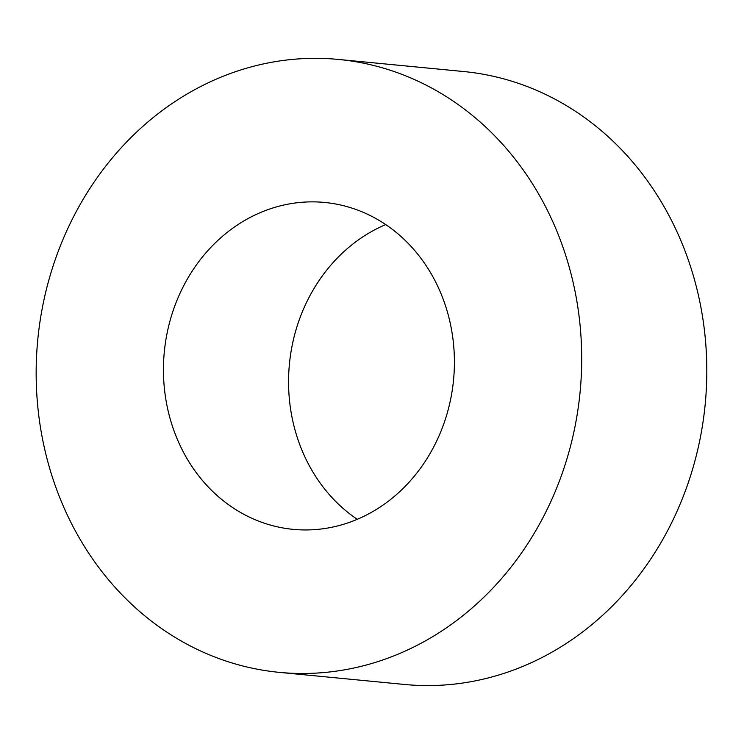 <?xml version="1.0" encoding="UTF-8"?>
<svg xmlns="http://www.w3.org/2000/svg" width="744" height="744" viewBox="0 0 744 744"><rect width="100%" height="100%" fill="white"/><g stroke="black" fill="none" stroke-linecap="round" stroke-linejoin="round"><path stroke-width="1.12" d="M357.25 519.321A164.21 145.294 95.5 0 1 354.06 517.099A164.21 145.294 95.5 0 1 289.639 361.891A164.21 145.294 95.5 0 1 385.727 224.586M228.938 505.009A164.21 145.294 95.5 0 1 172.041 313.996A164.21 145.294 95.5 0 1 324.719 202.461A164.21 145.294 95.5 0 1 453.552 379.877A164.21 145.294 95.5 0 1 293.145 529.356A164.21 145.294 95.5 0 1 228.938 505.009M458.909 105.09A307.886 272.425 -84.5 0 0 338.539 59.446A307.886 272.425 -84.5 0 0 37.767 339.71A307.886 272.425 -84.5 0 0 279.326 672.371A307.886 272.425 -84.5 0 0 565.589 463.233A307.886 272.425 -84.5 0 0 458.909 105.09M279.326 672.371L404.438 684.461A307.886 272.425 -84.5 0 0 690.702 475.323A307.886 272.425 -84.5 0 0 584.021 117.18A307.886 272.425 -84.5 0 0 463.652 71.536L338.539 59.446"/></g></svg>
